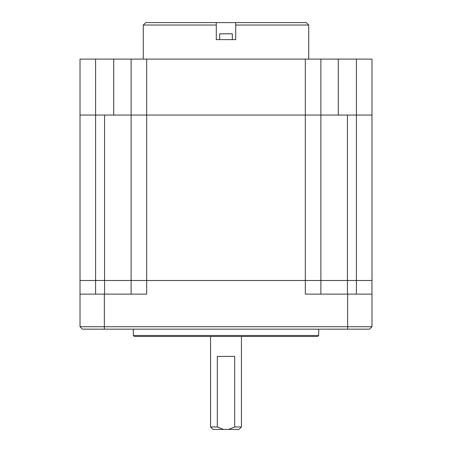 <?xml version="1.0" encoding="UTF-8"?>
<svg xmlns="http://www.w3.org/2000/svg" width="452" height="452" viewBox="0 0 452 452"><rect width="100%" height="100%" fill="white"/><g stroke="black" fill="none" stroke-linecap="round" stroke-linejoin="round"><path stroke-width="0.68" d="M347.441 294.122L347.441 280.5L305.315 280.5L305.315 294.122L371.979 294.122L371.979 280.5L347.441 280.5L347.441 115.057L371.979 115.057L371.979 280.5L356.408 280.5L356.408 115.057L371.979 115.057L371.979 59.093L80.021 59.093L80.021 115.057L95.592 115.057L95.592 59.093M356.408 294.122L356.408 280.5L131.114 280.5L131.114 115.057L356.408 115.057L356.408 59.093M113.718 59.093L113.718 115.057L305.315 115.057L305.315 280.5L104.559 280.5L104.559 115.057L80.021 115.057L80.021 294.122L104.35 294.122L104.35 326.728L80.021 326.728L80.021 294.122M95.592 294.122L95.592 280.5L80.021 280.5L104.559 280.5L95.592 280.5L95.592 115.057L113.718 115.057M320.886 294.122L320.886 59.093M146.685 59.093L146.685 294.122L104.35 294.122M371.979 294.122L371.979 326.728L104.35 326.728L104.35 329.158L82.45 329.158L80.021 326.728M131.114 294.122L131.114 280.5L104.559 280.5L104.559 294.122M104.35 329.158L369.55 329.158L371.979 326.728M318.7 335.486L133.3 335.486L134.278 336.457L317.722 336.457L318.7 335.486L318.7 329.158M217.31 426.965L210.553 426.965L212.982 429.4L223.497 429.4L217.31 426.965L217.31 356.408L234.69 356.408L234.69 426.965L241.447 426.965L241.447 336.457M241.447 426.965L239.018 429.4L228.503 429.4L234.69 426.965M223.497 429.4L228.503 429.4M305.315 59.093L305.315 115.057L320.886 115.057M338.282 59.093L338.282 115.057M131.114 115.057L131.114 59.093M274.658 22.6L235.712 22.6L306.292 22.6L308.722 25.035L308.722 59.093M235.712 22.6L216.288 22.6L216.288 39.629L235.712 39.629L235.712 22.6M216.288 25.035L143.278 25.035L145.708 22.6L216.288 22.6M179.772 22.6L174.704 22.6M219.672 39.629L219.672 33.832A486.601 486.601 0 0 1 221.141 33.815L221.141 33.815A476.222 465.814 180 0 1 222.407 33.804A476.222 465.814 180 0 0 221.141 33.815M232.328 39.629L232.328 33.832L219.672 33.832M232.328 33.832A486.601 486.601 0 0 0 230.859 33.815A476.222 465.814 180 0 0 229.593 33.804L227.215 33.804A476.956 466.532 180 0 0 224.791 33.815L222.706 33.804M227.283 33.804L228.305 33.798M228.808 33.804L229.13 33.804M229.593 33.804A476.222 465.814 180 0 1 230.859 33.815M223.282 33.804L224.576 33.798M347.65 294.122L347.65 329.158M235.712 25.035L308.722 25.035M133.3 335.486L133.3 329.158M210.553 426.965L210.553 336.457M143.278 25.035L143.278 59.093"/></g></svg>
